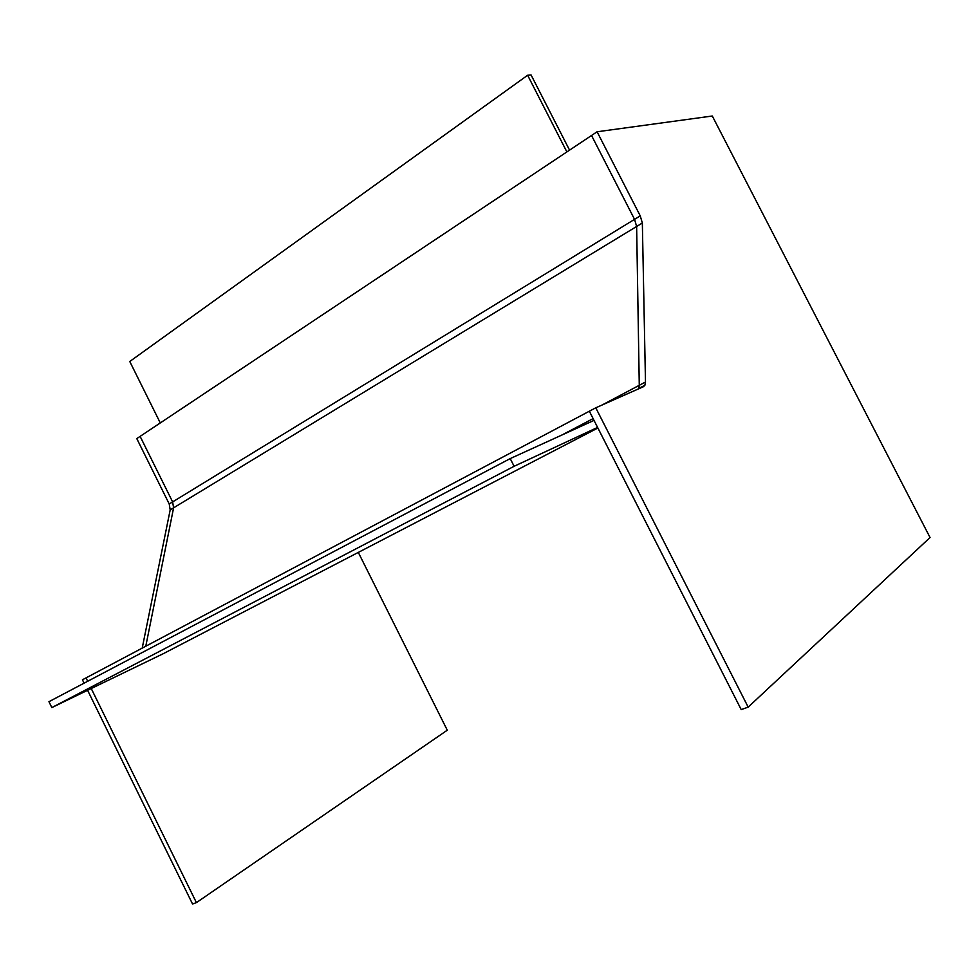 <?xml version="1.0" encoding="UTF-8"?>
<svg xmlns="http://www.w3.org/2000/svg" width="979" height="979" viewBox="0 0 979 979"><rect width="100%" height="100%" fill="white"/><g stroke="black" fill="none" stroke-linecap="round" stroke-linejoin="round"><path stroke-width="1.47" d="M930.05 537.52L748.176 707.132L595.77 407.815L643.423 386.705L644.88 385.261L645.479 382.018L642.346 223.004L640.242 215.869L597.092 131.773L712.296 116.011L930.05 537.52M561.554 435.19L593.115 418.608L589.346 411.204L741.213 709.604L748.176 707.132M84.096 683.171L82.432 679.793L86.017 677.896L87.682 681.274L86.017 677.896L595.77 407.815M635.506 390.205L638.443 388.908L639.275 385.31L636.631 226.479L634.551 219.357L591.536 135.481L597.092 131.773M87.596 690.293L192.545 903.996L196.412 902.626L91.243 688.531M142.212 648.122L170.187 509.9L173.601 507.832L145.785 646.238L173.601 507.832L172.622 501.909L140.119 436.377L591.536 135.481L634.551 219.357L640.242 215.869M170.187 509.9L169.22 503.989L136.791 438.604L140.119 436.377L172.622 501.909L634.551 219.357L636.631 226.479L642.346 223.004M358.302 552.413L447.281 730.199L196.412 902.626M597.594 427.419L514.11 466.285L510.218 458.588L48.95 701.686L51.838 707.584L163.199 653.727L597.888 428.007M514.11 466.285L51.838 707.584M594.02 420.383L510.218 458.588M569.558 150.13L531.095 75.004L527.632 75.248L566.878 151.916M160.287 422.94L129.766 361.496L527.632 75.248M644.88 385.261L638.663 388.541L639.275 385.31L636.631 226.479L173.601 507.832L172.622 501.909L169.22 503.989M602.024 405.037L645.479 382.018"/></g></svg>
